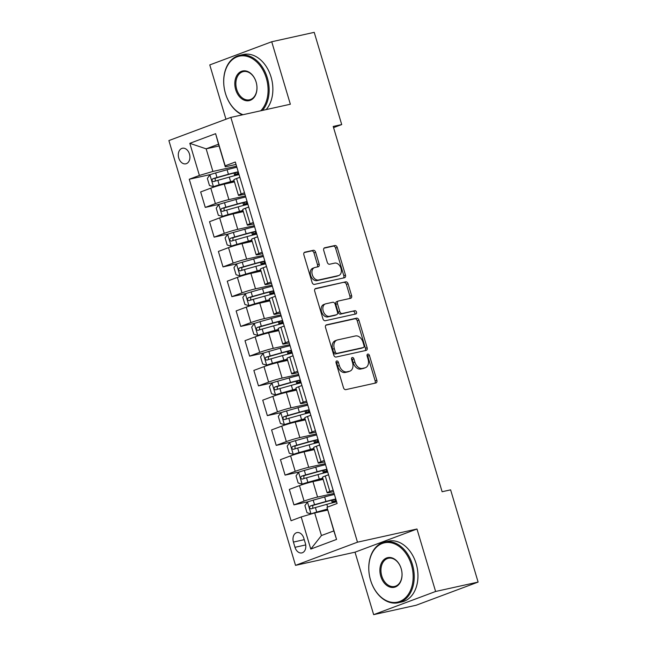 <?xml version="1.0" encoding="UTF-8"?>
<svg xmlns="http://www.w3.org/2000/svg" width="647" height="647" viewBox="0 0 647 647"><rect width="100%" height="100%" fill="white"/><g stroke="black" fill="none" stroke-linecap="round" stroke-linejoin="round"><path stroke-width="0.97" d="M336.747 360.953A1.706 1.189 69.5 0 0 336.634 360.986A1.706 1.189 69.5 0 0 336.068 362.846L343.468 387.666A2.442 1.698 69.5 0 0 345.83 389.631L375.867 382.984A2.442 1.698 69.5 0 0 376.028 382.935A2.442 1.698 69.5 0 0 376.837 380.274L369.437 355.462A1.706 1.189 69.5 0 0 367.787 354.079A1.706 1.189 69.5 0 0 367.674 354.119A1.706 1.189 69.5 0 0 367.108 355.979L368.062 359.19A7.821 5.443 69.5 0 1 365.458 367.69A7.821 5.443 69.5 0 1 364.948 367.844L362.449 368.402A7.821 5.443 69.5 0 1 354.88 362.11L353.925 358.891A1.706 1.189 69.5 0 0 352.267 357.516A1.706 1.189 69.5 0 0 352.154 357.548A1.706 1.189 69.5 0 0 351.588 359.408L352.542 362.627A7.821 5.443 69.5 0 1 349.946 371.127A7.821 5.443 69.5 0 1 349.429 371.281L346.929 371.839A7.821 5.443 69.5 0 1 339.36 365.539L338.405 362.328A1.706 1.189 69.5 0 0 336.747 360.953M178.758 158.038A7.966 5.694 -102.5 0 0 185.835 163.812A7.966 5.694 -102.5 0 0 189.474 154.035A7.966 5.694 -102.5 0 0 182.389 148.26A7.966 5.694 -102.5 0 0 178.758 158.038M315.639 252.265A2.442 1.698 69.5 0 0 313.277 250.3L304.85 252.168A2.442 1.698 69.5 0 0 304.688 252.217A2.442 1.698 69.5 0 0 303.88 254.869L312.097 282.432A2.442 1.698 69.5 0 0 314.458 284.405L344.495 277.749A2.442 1.698 69.5 0 0 344.657 277.7A2.442 1.698 69.5 0 0 345.466 275.048L337.249 247.486A2.442 1.698 69.5 0 0 334.887 245.52L324.705 247.769A2.442 1.698 69.5 0 0 324.551 247.817A2.442 1.698 69.5 0 0 323.735 250.478L327.253 262.27A2.442 1.698 69.5 0 0 329.614 264.235L334.661 263.119A6.535 4.545 69.5 0 1 340.896 268.076A6.535 4.545 69.5 0 1 338.818 275.493A6.535 4.545 69.5 0 1 338.389 275.614L318.615 279.997A6.535 4.545 69.5 0 1 312.388 275.04A6.535 4.545 69.5 0 1 314.466 267.623A6.535 4.545 69.5 0 1 314.895 267.494L318.187 266.766A2.442 1.698 69.5 0 0 318.348 266.718A2.442 1.698 69.5 0 0 319.157 264.065L315.639 252.265L313.965 252.896A2.442 1.698 69.5 0 0 311.603 250.923L304.187 252.573M290.349 104.232L271.724 41.756L314.224 32.35L341.713 124.564L333.213 126.448L442.111 491.736L450.611 489.86L478.109 582.074L435.609 591.479L416.983 529.011L357.484 542.186L230.85 117.398L290.349 104.232M326.509 324.81A2.442 1.698 69.5 0 0 326.347 324.859A2.442 1.698 69.5 0 0 325.538 327.519L333.755 355.082A2.442 1.698 69.5 0 0 336.117 357.047L366.153 350.399A2.442 1.698 69.5 0 0 366.315 350.35A2.442 1.698 69.5 0 0 367.124 347.69L358.907 320.128A2.442 1.698 69.5 0 0 356.546 318.162L326.193 324.931M322.926 318.761L314.709 291.19A2.442 1.698 69.5 0 1 315.518 288.538A2.442 1.698 69.5 0 1 315.679 288.489L345.716 281.841A2.442 1.698 69.5 0 1 348.078 283.807L351.596 295.598A2.442 1.698 69.5 0 1 350.787 298.259A2.442 1.698 69.5 0 1 350.625 298.307L338.446 301.001A2.442 1.698 69.5 0 0 338.284 301.049A2.442 1.698 69.5 0 0 337.467 303.71L339.804 311.539A2.442 1.698 69.5 0 0 342.166 313.504L354.847 310.697A1.706 1.189 69.5 0 1 356.481 311.991A1.706 1.189 69.5 0 1 355.939 313.932A1.706 1.189 69.5 0 1 355.826 313.965L325.287 320.726A2.442 1.698 69.5 0 1 322.926 318.761M305.368 543.423L303.807 538.191A7.715 5.516 -102.5 0 0 296.949 532.594A7.715 5.516 -102.5 0 0 293.431 542.073L294.992 547.305A7.715 5.516 -102.5 0 0 301.85 552.902A7.715 5.516 -102.5 0 0 305.368 543.423M357.484 542.186L295.525 565.357L168.891 140.569L230.85 117.398M326.986 507.305L336.561 539.428L310.778 549.077L301.195 516.945L314.693 512.934L321.438 535.546L333.828 530.912L326.986 507.305L337.111 503.512L235.314 162.017L225.18 165.81L225.285 166.805L218.54 144.2L206.15 148.834L212.895 171.439L236.559 166.198M210.752 174.48L189.264 179.243L291.069 520.738L301.195 516.945M189.264 179.243L199.397 175.45L189.814 143.327L215.605 133.678L225.18 165.81M416.983 529.011L355.025 552.182L373.651 614.65L435.609 591.479M373.651 614.65L416.15 605.244L478.109 582.074M271.724 41.756L209.774 64.926L225.957 119.226M355.025 552.182L295.525 565.357M333.561 127.613L341.713 124.564M314.693 512.934L327.617 510.079M219.074 145.971L206.15 148.834L189.814 143.327M219.624 204.226L205.269 207.404L200.659 191.941L210.793 188.148A9.956 0.696 -16.6 0 1 224.291 184.136L234.44 181.888M205.269 207.404L215.402 203.619A9.956 0.696 -16.6 0 1 228.901 199.608L245.423 195.952M228.488 233.979L214.141 237.15L209.531 221.686L219.657 217.893A9.956 0.696 -16.6 0 1 233.155 213.89L243.312 211.634M214.141 237.15L224.266 233.365A9.956 0.696 -16.6 0 1 237.764 229.353L254.295 225.698M237.36 263.725L223.005 266.904L218.395 251.432L228.528 247.639A9.956 0.696 -16.6 0 1 242.027 243.636L252.176 241.388M223.005 266.904L233.138 263.111A9.956 0.696 -16.6 0 1 246.636 259.099L263.159 255.444M246.224 293.471L231.877 296.649L227.267 281.178L237.392 277.393A9.956 0.696 -16.6 0 1 250.89 273.382L261.048 271.133M231.877 296.649L242.002 292.856A9.956 0.696 -16.6 0 1 255.5 288.845L272.031 285.19M255.096 323.217L240.741 326.395L236.131 310.924L246.264 307.139A9.956 0.696 -16.6 0 1 259.762 303.128L269.912 300.879M240.741 326.395L250.874 322.602A9.956 0.696 -16.6 0 1 264.372 318.599L280.895 314.935M263.96 352.963L249.613 356.141L245.003 340.67L255.128 336.885A9.956 0.696 -16.6 0 1 268.626 332.873L278.784 330.625M249.613 356.141L259.738 352.356A9.956 0.696 -16.6 0 1 273.236 348.345L289.767 344.681M272.832 382.709L258.476 385.887L253.867 370.416L264 366.631A9.956 0.696 -16.6 0 1 277.498 362.619L287.648 360.371M258.476 385.887L268.61 382.102A9.956 0.696 -16.6 0 1 282.108 378.091L298.631 374.427M281.696 412.454L267.348 415.633L262.739 400.169L272.864 396.376A9.956 0.696 -16.6 0 1 286.362 392.365L296.52 390.117M267.348 415.633L277.474 411.848A9.956 0.696 -16.6 0 1 290.972 407.836L307.503 404.181M290.568 442.208L276.212 445.379L271.603 429.915L281.736 426.122A9.956 0.696 -16.6 0 1 295.234 422.111L305.384 419.863M276.212 445.379L286.346 441.594A9.956 0.696 -16.6 0 1 299.844 437.582L316.367 433.927M299.432 471.954L285.084 475.124L280.474 459.661L290.6 455.868A9.956 0.696 -16.6 0 1 304.098 451.865L314.256 449.616M285.084 475.124L295.21 471.339A9.956 0.696 -16.6 0 1 308.708 467.328L325.239 463.673M308.304 501.7L293.948 504.878L289.338 489.407L299.472 485.622A9.956 0.696 -16.6 0 1 312.97 481.611L323.12 479.362M293.948 504.878L304.082 501.085A9.956 0.696 -16.6 0 1 317.58 497.074L334.103 493.418M333.577 491.647L329.97 492.44A9.956 0.696 -16.6 0 1 327.123 492.779A9.956 0.696 -16.6 0 1 329.865 491.445L333.148 490.216M324.705 461.901L321.098 462.694A9.956 0.696 -16.6 0 1 318.259 463.034A9.956 0.696 -16.6 0 1 321.001 461.699L324.284 460.47M315.841 432.147L312.234 432.948A9.956 0.696 -16.6 0 1 309.387 433.288A9.956 0.696 -16.6 0 1 312.129 431.953L315.412 430.724M306.969 402.402L303.362 403.202A9.956 0.696 -16.6 0 1 300.523 403.542A9.956 0.696 -16.6 0 1 303.265 402.199L306.549 400.978M298.105 372.656L294.498 373.456A9.956 0.696 -16.6 0 1 291.651 373.796A9.956 0.696 -16.6 0 1 294.393 372.454L297.677 371.232M289.233 342.91L285.626 343.711A9.956 0.696 -16.6 0 1 282.788 344.05A9.956 0.696 -16.6 0 1 285.529 342.708L288.813 341.479M280.369 313.164L276.762 313.965A9.956 0.696 -16.6 0 1 273.916 314.305A9.956 0.696 -16.6 0 1 276.657 312.962L279.941 311.733M271.497 283.418L267.89 284.211A9.956 0.696 -16.6 0 1 265.052 284.559A9.956 0.696 -16.6 0 1 267.793 283.216L271.077 281.987M262.633 253.673L259.026 254.465A9.956 0.696 -16.6 0 1 256.18 254.805A9.956 0.696 -16.6 0 1 258.921 253.47L262.205 252.241M253.761 223.919L250.154 224.719A9.956 0.696 -16.6 0 1 247.316 225.059A9.956 0.696 -16.6 0 1 250.057 223.725L253.341 222.495M244.898 194.173L241.291 194.973A9.956 0.696 -16.6 0 1 238.444 195.313A9.956 0.696 -16.6 0 1 241.185 193.979L244.469 192.749M236.026 164.427L225.285 166.805M336.319 501.91L336.011 500.867M327.123 492.779L322.513 477.316A9.956 0.696 -16.6 0 1 325.255 475.974L328.539 474.744M327.447 472.164L327.139 471.113M318.259 463.034L313.649 447.57A9.956 0.696 -16.6 0 1 316.391 446.228L319.675 444.999M318.583 442.411L318.275 441.367M309.387 433.288L304.777 417.825A9.956 0.696 -16.6 0 1 307.519 416.482L310.803 415.253M309.711 412.665L309.403 411.621M300.523 403.542L295.914 388.071A9.956 0.696 -16.6 0 1 298.655 386.736L301.939 385.507M300.847 382.919L300.54 381.876M291.651 373.796L287.042 358.325A9.956 0.696 -16.6 0 1 289.783 356.99L293.067 355.761M291.975 353.173L291.668 352.13M282.788 344.05L278.178 328.579A9.956 0.696 -16.6 0 1 280.919 327.245L284.203 326.015M283.111 323.427L282.804 322.384M273.916 314.305L269.306 298.833A9.956 0.696 -16.6 0 1 272.047 297.491L275.331 296.269M274.239 293.681L273.932 292.638M265.052 284.559L260.442 269.087A9.956 0.696 -16.6 0 1 263.183 267.745L266.467 266.524M265.375 263.936L265.068 262.884M256.18 254.805L251.57 239.341A9.956 0.696 -16.6 0 1 254.311 237.999L257.595 236.77M256.503 234.182L256.196 233.138M247.316 225.059L242.706 209.596A9.956 0.696 -16.6 0 1 245.448 208.253L248.731 207.024M247.639 204.436L247.332 203.393M238.444 195.313L233.834 179.842A9.956 0.696 -16.6 0 1 236.576 178.507L239.859 177.278M212.895 171.439L199.397 175.45M238.767 174.69L238.46 173.647M321.438 535.546L310.778 549.077M333.828 530.912L336.561 539.428M215.605 133.678L218.54 144.2M336.003 361.843A1.706 1.189 69.5 0 1 336.731 362.959L337.685 366.17A7.821 5.443 69.5 0 0 345.255 372.462L346.929 371.839M349.946 371.127L348.264 371.758A7.821 5.443 69.5 0 1 347.754 371.904L345.255 372.462M365.458 367.69L363.784 368.321A7.821 5.443 69.5 0 1 363.274 368.475L360.775 369.025A7.821 5.443 69.5 0 1 353.205 362.732L352.251 359.522A1.706 1.189 69.5 0 0 351.523 358.406M374.856 383.21A2.442 1.698 69.5 0 0 375.163 380.905L367.763 356.085A1.706 1.189 69.5 0 0 367.043 354.977M365.143 350.617A2.442 1.698 69.5 0 0 365.45 348.321L357.233 320.758A2.442 1.698 69.5 0 0 354.871 318.785L325.845 325.215M335.324 351.992A1.706 1.189 69.5 0 0 336.974 353.367L363.339 347.536A1.706 1.189 69.5 0 0 363.452 347.504A1.706 1.189 69.5 0 0 364.026 345.644L363.016 342.255A7.821 5.443 69.5 0 0 355.446 335.963L337.427 339.95A7.821 5.443 69.5 0 0 336.917 340.104A7.821 5.443 69.5 0 0 334.313 348.604L335.324 351.992L333.65 352.623A1.706 1.189 69.5 0 0 335.3 353.998L336.974 353.367M361.883 348.078A1.706 1.189 69.5 0 1 361.778 348.126A1.706 1.189 69.5 0 1 361.665 348.159L335.3 353.998M336.917 340.104L335.235 340.726A7.821 5.443 69.5 0 0 332.639 349.234L334.313 348.604M333.65 352.623L332.639 349.234M315.016 288.894L345.716 281.841M349.615 298.534A2.442 1.698 69.5 0 0 349.922 296.229L346.404 284.429A2.442 1.698 69.5 0 0 344.042 282.464M336.772 301.631A2.442 1.698 69.5 0 0 336.61 301.68A2.442 1.698 69.5 0 0 335.793 304.333L338.13 312.161A2.442 1.698 69.5 0 0 340.492 314.127L354.847 310.697M354.685 314.216A1.706 1.189 69.5 0 0 354.653 312.266A1.706 1.189 69.5 0 0 353.173 311.32M325.805 303.799A6.535 4.545 69.5 0 0 325.376 303.928A6.535 4.545 69.5 0 0 323.298 311.344A6.535 4.545 69.5 0 0 329.525 316.302L336.497 314.757A2.442 1.698 69.5 0 0 336.65 314.709A2.442 1.698 69.5 0 0 337.467 312.048L335.138 304.227A2.442 1.698 69.5 0 0 332.768 302.262L325.805 303.799M325.376 303.928L323.702 304.551A6.535 4.545 69.5 0 0 321.624 311.967A6.535 4.545 69.5 0 0 327.851 316.925L329.525 316.302M335.13 315.267A2.442 1.698 69.5 0 1 334.976 315.34A2.442 1.698 69.5 0 1 334.822 315.38L327.851 316.925M317.176 266.993A2.442 1.698 69.5 0 0 317.483 264.688L313.965 252.896M314.466 267.623L312.792 268.254A6.535 4.545 69.5 0 0 310.714 275.662A6.535 4.545 69.5 0 0 316.941 280.62L318.615 279.997M338.818 275.493L337.144 276.115A6.535 4.545 69.5 0 1 336.715 276.245L316.941 280.62M343.484 277.975A2.442 1.698 69.5 0 0 343.792 275.671L335.575 248.108A2.442 1.698 69.5 0 0 333.213 246.143L324.042 248.173M334.418 494.47A19.046 1.334 -16.6 0 0 324.632 496.953L313.197 500.171A6.599 0.461 -16.6 0 0 307.535 501.975L304.899 505.606L307.026 512.747L311.086 513.872A6.599 0.461 -16.6 0 1 316.739 512.068L327.325 509.092M311.086 513.872L312.889 513.475M313.819 513.192L327.39 509.31M335.769 498.991A19.046 1.334 163.4 0 0 325.975 501.474L314.539 504.692A6.599 0.461 163.4 0 0 310.35 505.978C309.064 507.474 309.347 508.429 311.199 508.833A6.599 0.461 -16.6 0 1 315.396 507.547L326.832 504.328A19.046 1.334 -16.6 0 1 336.618 501.846M336.23 501.603L334.717 501.935A9.082 0.639 -16.6 0 1 332.121 502.25A9.082 0.639 -16.6 0 1 333.213 501.587L335.656 500.527L335.332 499.46M336.286 500.746L335.922 500.899A5.847 0.412 163.4 0 0 335.219 501.328A5.847 0.412 163.4 0 0 336.133 501.279M312.736 508.332L312.792 505.436L325.368 501.886A15.811 1.108 -16.6 0 1 335.882 499.371M336.157 500.301A15.811 1.108 -16.6 0 1 335.656 500.527M325.546 464.716A19.046 1.334 -16.6 0 0 315.76 467.207L304.325 470.418A6.599 0.461 -16.6 0 0 298.663 472.229L296.027 475.86L298.154 483.002L302.214 484.126A6.599 0.461 -16.6 0 1 307.875 482.322L319.311 479.103A19.046 1.334 -16.6 0 1 322.764 478.157M302.214 484.126L318.704 479.516A15.811 1.108 -16.6 0 1 322.837 478.4M326.897 469.237A19.046 1.334 163.4 0 0 317.111 471.728L305.675 474.938A6.599 0.461 163.4 0 0 301.478 476.232C300.192 477.729 300.483 478.683 302.335 479.087A6.599 0.461 -16.6 0 1 306.524 477.801L317.96 474.583A19.046 1.334 -16.6 0 1 327.746 472.1M327.358 471.857L325.845 472.189A9.082 0.639 -16.6 0 1 323.249 472.504A9.082 0.639 -16.6 0 1 324.341 471.841L326.784 470.781L326.468 469.714M327.422 470.992L327.058 471.153A5.847 0.412 163.4 0 0 326.355 471.574A5.847 0.412 163.4 0 0 327.261 471.534M303.872 478.586L303.928 475.691L316.504 472.14A15.811 1.108 -16.6 0 1 327.01 469.625M327.293 470.555A15.811 1.108 -16.6 0 1 326.784 470.781M316.682 434.97A19.046 1.334 -16.6 0 0 306.896 437.461L295.461 440.672A6.599 0.461 -16.6 0 0 289.799 442.483L287.163 446.115L289.29 453.248L293.35 454.38A6.599 0.461 -16.6 0 1 299.003 452.577L310.439 449.358A19.046 1.334 -16.6 0 1 313.9 448.411M293.35 454.38L309.832 449.77A15.811 1.108 -16.6 0 1 313.973 448.654M318.033 439.491A19.046 1.334 163.4 0 0 308.239 441.982L296.803 445.193A6.599 0.461 163.4 0 0 292.614 446.487C291.328 447.983 291.611 448.929 293.463 449.341A6.599 0.461 -16.6 0 1 297.66 448.047L309.096 444.837A19.046 1.334 -16.6 0 1 318.882 442.346M318.494 442.111L316.981 442.443A9.082 0.639 -16.6 0 1 314.385 442.758A9.082 0.639 -16.6 0 1 315.477 442.095L317.92 441.036L317.596 439.968M318.55 441.246L318.187 441.408A5.847 0.412 163.4 0 0 317.483 441.828A5.847 0.412 163.4 0 0 318.397 441.788M295 448.84L295.056 445.945L307.632 442.394A15.811 1.108 -16.6 0 1 318.146 439.879M318.421 440.809A15.811 1.108 -16.6 0 1 317.92 441.036M307.81 405.224A19.046 1.334 -16.6 0 0 298.024 407.707L286.589 410.926A6.599 0.461 -16.6 0 0 280.927 412.729L278.291 416.369L280.418 423.502L284.478 424.634A6.599 0.461 -16.6 0 1 290.139 422.823L301.575 419.612A19.046 1.334 -16.6 0 1 305.028 418.666M284.478 424.634L300.968 420.024A15.811 1.108 -16.6 0 1 305.101 418.908M309.161 409.745A19.046 1.334 163.4 0 0 299.375 412.236L287.939 415.447A6.599 0.461 163.4 0 0 283.742 416.741C282.456 418.237 282.747 419.183 284.599 419.596A6.599 0.461 -16.6 0 1 288.788 418.302L300.224 415.091A19.046 1.334 -16.6 0 1 310.01 412.6M309.622 412.365L308.109 412.697A9.082 0.639 -16.6 0 1 305.513 413.004A9.082 0.639 -16.6 0 1 306.605 412.349L309.048 411.29L308.732 410.222M309.687 411.5L309.323 411.662A5.847 0.412 163.4 0 0 308.619 412.082A5.847 0.412 163.4 0 0 309.525 412.042M286.136 419.094L286.192 416.199L298.768 412.64A15.811 1.108 -16.6 0 1 309.274 410.133M309.557 411.063A15.811 1.108 -16.6 0 1 309.048 411.29M298.946 375.478A19.046 1.334 -16.6 0 0 289.16 377.961L277.725 381.18A6.599 0.461 -16.6 0 0 272.063 382.984L269.427 386.615L271.554 393.756L275.614 394.888A6.599 0.461 -16.6 0 1 281.267 393.077L292.703 389.866A19.046 1.334 -16.6 0 1 296.164 388.92M275.614 394.888L292.096 390.278A15.811 1.108 -16.6 0 1 296.237 389.162M300.297 379.999A19.046 1.334 163.4 0 0 290.503 382.482L279.067 385.701A6.599 0.461 163.4 0 0 274.878 386.995C273.592 388.483 273.875 389.437 275.727 389.85A6.599 0.461 -16.6 0 1 279.925 388.556L291.36 385.337A19.046 1.334 -16.6 0 1 301.146 382.854M300.758 382.62L299.246 382.951A9.082 0.639 -16.6 0 1 296.649 383.259A9.082 0.639 -16.6 0 1 297.741 382.603L300.184 381.544L299.86 380.476M300.815 381.754L300.451 381.916A5.847 0.412 163.4 0 0 299.747 382.337A5.847 0.412 163.4 0 0 300.661 382.288M277.264 389.348L277.32 386.453L289.896 382.895A15.811 1.108 -16.6 0 1 300.41 380.387M300.685 381.318A15.811 1.108 -16.6 0 1 300.184 381.544M370.553 580.116A30.369 21.707 -102.5 0 0 399.636 601.508A30.369 21.707 -102.5 0 0 411.403 564.839A30.369 21.707 -102.5 0 0 382.32 543.44A30.369 21.707 -102.5 0 0 370.553 580.116M412.422 564.532A31.121 22.241 77.5 0 1 398.212 602.745A31.121 22.241 77.5 0 1 370.561 580.189A31.121 22.241 77.5 0 1 384.763 541.984A31.121 22.241 77.5 0 1 412.422 564.532M380.768 576.291A15.188 10.853 77.5 0 1 386.647 557.957A15.188 10.853 77.5 0 1 401.189 568.656A15.188 10.853 77.5 0 1 395.309 586.991A15.188 10.853 77.5 0 1 380.768 576.291M401.197 568.729A14.436 10.32 -102.5 0 0 388.37 558.264A14.436 10.32 -102.5 0 0 381.779 575.992A14.436 10.32 -102.5 0 0 394.605 586.457A14.436 10.32 -102.5 0 0 401.197 568.729M384.763 541.984L388.499 541.151A31.121 22.241 77.5 0 1 416.158 563.707A31.121 22.241 77.5 0 1 401.957 601.912L398.212 602.745M260.725 110.783A30.369 21.707 -102.5 0 0 266.329 78.174A30.369 21.707 -102.5 0 0 237.247 56.782A30.369 21.707 -102.5 0 0 225.471 93.451A30.369 21.707 -102.5 0 0 242.997 114.713M242.326 114.859A31.121 22.241 77.5 0 1 225.48 93.532A31.121 22.241 77.5 0 1 239.681 55.319A31.121 22.241 77.5 0 1 267.34 77.875A31.121 22.241 77.5 0 1 262.423 110.411M235.686 89.634A15.188 10.853 77.5 0 1 241.574 71.299A15.188 10.853 77.5 0 1 256.115 81.999A15.188 10.853 77.5 0 1 250.227 100.334A15.188 10.853 77.5 0 1 235.686 89.634M256.123 82.072A14.436 10.32 -102.5 0 0 243.288 71.607A14.436 10.32 -102.5 0 0 236.697 89.335A14.436 10.32 -102.5 0 0 249.532 99.8A14.436 10.32 -102.5 0 0 256.123 82.072M239.681 55.319L243.426 54.494A31.121 22.241 77.5 0 1 271.077 77.05A31.121 22.241 77.5 0 1 266.16 109.586M290.074 345.733A19.046 1.334 -16.6 0 0 280.288 348.215L268.853 351.434A6.599 0.461 -16.6 0 0 263.192 353.238L260.555 356.869L262.682 364.01L266.742 365.134A6.599 0.461 -16.6 0 1 272.403 363.331L283.839 360.112A19.046 1.334 -16.6 0 1 287.292 359.174M266.742 365.134L283.232 360.525A15.811 1.108 -16.6 0 1 287.365 359.417M291.425 350.253A19.046 1.334 163.4 0 0 281.639 352.736L270.203 355.955A6.599 0.461 163.4 0 0 266.006 357.241C264.72 358.737 265.011 359.692 266.863 360.104A6.599 0.461 -16.6 0 1 271.053 358.81L282.488 355.591A19.046 1.334 -16.6 0 1 292.274 353.108M291.886 352.866L290.374 353.205A9.082 0.639 -16.6 0 1 287.778 353.513A9.082 0.639 -16.6 0 1 288.869 352.858L291.312 351.798L290.996 350.731M291.951 352.008L291.587 352.162A5.847 0.412 163.4 0 0 290.883 352.591A5.847 0.412 163.4 0 0 291.789 352.542M268.4 359.603L268.456 356.699L281.033 353.149A15.811 1.108 -16.6 0 1 291.538 350.642M291.821 351.572A15.811 1.108 -16.6 0 1 291.312 351.798M281.21 315.987A19.046 1.334 -16.6 0 0 271.425 318.47L259.989 321.688A6.599 0.461 -16.6 0 0 254.328 323.492L251.691 327.123L253.818 334.264L257.878 335.389A6.599 0.461 -16.6 0 1 263.531 333.585L274.967 330.366A19.046 1.334 -16.6 0 1 278.428 329.42M257.878 335.389L274.36 330.779A15.811 1.108 -16.6 0 1 278.501 329.663M282.561 320.508A19.046 1.334 163.4 0 0 272.767 322.99L261.331 326.209A6.599 0.461 163.4 0 0 257.142 327.495C255.856 328.991 256.139 329.946 257.991 330.35A6.599 0.461 -16.6 0 1 262.189 329.064L273.624 325.845A19.046 1.334 -16.6 0 1 283.41 323.363M283.022 323.12L281.51 323.46A9.082 0.639 -16.6 0 1 278.914 323.767A9.082 0.639 -16.6 0 1 280.005 323.112L282.448 322.044L282.124 320.977M283.079 322.263L282.715 322.416A5.847 0.412 163.4 0 0 282.011 322.845A5.847 0.412 163.4 0 0 282.925 322.796M259.528 329.857L259.584 326.953L272.161 323.403A15.811 1.108 -16.6 0 1 282.674 320.896M282.949 321.826A15.811 1.108 -16.6 0 1 282.448 322.044M272.338 286.241A19.046 1.334 -16.6 0 0 262.553 288.724L251.117 291.943A6.599 0.461 -16.6 0 0 245.456 293.746L242.819 297.377L244.946 304.519L249.006 305.643A6.599 0.461 -16.6 0 1 254.667 303.839L266.103 300.62A19.046 1.334 -16.6 0 1 269.556 299.674M249.006 305.643L265.496 301.033A15.811 1.108 -16.6 0 1 269.629 299.917M273.689 290.762A19.046 1.334 163.4 0 0 263.903 293.245L252.467 296.463A6.599 0.461 163.4 0 0 248.27 297.749C246.984 299.246 247.275 300.2 249.127 300.604A6.599 0.461 -16.6 0 1 253.317 299.318L264.752 296.1A19.046 1.334 -16.6 0 1 274.538 293.617M274.15 293.374L272.638 293.714A9.082 0.639 -16.6 0 1 270.042 294.021A9.082 0.639 -16.6 0 1 271.133 293.358L273.576 292.298L273.26 291.231M274.215 292.517L273.851 292.67A5.847 0.412 163.4 0 0 273.147 293.099A5.847 0.412 163.4 0 0 274.053 293.051M250.664 300.111L250.721 297.208L263.297 293.657A15.811 1.108 -16.6 0 1 273.802 291.142M274.085 292.072A15.811 1.108 -16.6 0 1 273.576 292.298M263.475 256.487A19.046 1.334 -16.6 0 0 253.689 258.978L242.253 262.189A6.599 0.461 -16.6 0 0 236.592 264L233.955 267.632L236.082 274.773L240.142 275.897A6.599 0.461 -16.6 0 1 245.795 274.093L257.231 270.875A19.046 1.334 -16.6 0 1 260.692 269.928M240.142 275.897L256.624 271.287A15.811 1.108 -16.6 0 1 260.765 270.171M264.825 261.016A19.046 1.334 163.4 0 0 255.031 263.499L243.595 266.718A6.599 0.461 163.4 0 0 239.406 268.004C238.12 269.5 238.403 270.454 240.255 270.858A6.599 0.461 -16.6 0 1 244.453 269.573L255.888 266.354A19.046 1.334 -16.6 0 1 265.674 263.871M265.286 263.628L263.774 263.96A9.082 0.639 -16.6 0 1 261.178 264.275A9.082 0.639 -16.6 0 1 262.27 263.612L264.712 262.553L264.388 261.485M265.343 262.763L264.979 262.925A5.847 0.412 163.4 0 0 264.275 263.345A5.847 0.412 163.4 0 0 265.189 263.305M241.792 270.357L241.849 267.462L254.425 263.911A15.811 1.108 -16.6 0 1 264.938 261.396M265.213 262.326A15.811 1.108 -16.6 0 1 264.712 262.553M254.603 226.741A19.046 1.334 -16.6 0 0 244.817 229.232L233.381 232.443A6.599 0.461 -16.6 0 0 227.72 234.254L225.083 237.886L227.21 245.027L231.27 246.151A6.599 0.461 -16.6 0 1 236.931 244.348L248.367 241.129A19.046 1.334 -16.6 0 1 251.82 240.183M231.27 246.151L247.761 241.541A15.811 1.108 -16.6 0 1 251.893 240.425M255.953 231.262A19.046 1.334 163.4 0 0 246.167 233.753L234.732 236.964A6.599 0.461 163.4 0 0 230.534 238.258C229.248 239.754 229.539 240.7 231.391 241.113A6.599 0.461 -16.6 0 1 235.581 239.819L247.017 236.608A19.046 1.334 -16.6 0 1 256.802 234.117M256.414 233.882L254.902 234.214A9.082 0.639 -16.6 0 1 252.306 234.529A9.082 0.639 -16.6 0 1 253.398 233.866L255.84 232.807L255.525 231.739M256.479 233.017L256.115 233.179A5.847 0.412 163.4 0 0 255.411 233.599A5.847 0.412 163.4 0 0 256.317 233.559M232.928 240.611L232.985 237.716L245.561 234.165A15.811 1.108 -16.6 0 1 256.066 231.65M256.349 232.58A15.811 1.108 -16.6 0 1 255.84 232.807M245.739 196.995A19.046 1.334 -16.6 0 0 235.953 199.478L224.517 202.697A6.599 0.461 -16.6 0 0 218.856 204.509L216.219 208.14L218.346 215.273L222.406 216.405A6.599 0.461 -16.6 0 1 228.059 214.594L239.495 211.383A19.046 1.334 -16.6 0 1 242.957 210.437M222.406 216.405L238.889 211.795A15.811 1.108 -16.6 0 1 243.029 210.679M247.089 201.516A19.046 1.334 163.4 0 0 237.295 204.007L225.86 207.218A6.599 0.461 163.4 0 0 221.67 208.512C220.384 210.008 220.667 210.954 222.519 211.367A6.599 0.461 -16.6 0 1 226.717 210.073L238.153 206.862A19.046 1.334 -16.6 0 1 247.938 204.371M247.55 204.137L246.038 204.468A9.082 0.639 -16.6 0 1 243.442 204.775A9.082 0.639 -16.6 0 1 244.534 204.12L246.976 203.061L246.653 201.993M247.607 203.271L247.243 203.433A5.847 0.412 163.4 0 0 246.539 203.854A5.847 0.412 163.4 0 0 247.453 203.813M224.056 210.865L224.113 207.97L236.689 204.42A15.811 1.108 -16.6 0 1 247.203 201.904M247.477 202.834A15.811 1.108 -16.6 0 1 246.976 203.061M236.867 167.25A19.046 1.334 -16.6 0 0 227.081 169.732L215.645 172.951A6.599 0.461 -16.6 0 0 209.992 174.755L207.347 178.386L209.474 185.527L213.534 186.66A6.599 0.461 -16.6 0 1 219.196 184.848L230.631 181.637A19.046 1.334 -16.6 0 1 234.085 180.691M213.534 186.66L230.025 182.05A15.811 1.108 -16.6 0 1 234.157 180.934M238.217 171.77A19.046 1.334 163.4 0 0 228.431 174.253L216.996 177.472A6.599 0.461 163.4 0 0 212.798 178.766C211.512 180.254 211.804 181.209 213.656 181.621A6.599 0.461 -16.6 0 1 217.845 180.327L229.281 177.116A19.046 1.334 -16.6 0 1 239.067 174.625M238.678 174.391L237.166 174.722A9.082 0.639 -16.6 0 1 234.57 175.03A9.082 0.639 -16.6 0 1 235.662 174.375L238.104 173.315L237.789 172.248M238.743 173.525L238.379 173.687A5.847 0.412 163.4 0 0 237.675 174.108A5.847 0.412 163.4 0 0 238.581 174.059M215.192 181.12L215.249 178.224L227.825 174.666A15.811 1.108 -16.6 0 1 238.331 172.159M238.614 173.089A15.811 1.108 -16.6 0 1 238.104 173.315M224.291 184.136L228.901 199.608M233.155 213.89L237.764 229.353M242.027 243.636L246.636 259.099M250.89 273.382L255.5 288.845M259.762 303.128L264.372 318.599M268.626 332.873L273.236 348.345M277.498 362.619L282.108 378.091M286.362 392.365L290.972 407.836M295.234 422.111L299.844 437.582M304.098 451.865L308.708 467.328M312.97 481.611L317.58 497.074M325.255 475.974L329.865 491.445M299.472 485.622L304.082 501.085M290.6 455.868L295.21 471.339M316.391 446.228L321.001 461.699M281.736 426.122L286.346 441.594M307.519 416.482L312.129 431.953M272.864 396.376L277.474 411.848M298.655 386.736L303.265 402.199M264 366.631L268.61 382.102M289.783 356.99L294.393 372.454M255.128 336.885L259.738 352.356M280.919 327.245L285.529 342.708M246.264 307.139L250.874 322.602M272.047 297.491L276.657 312.962M237.392 277.393L242.002 292.856M263.183 267.745L267.793 283.216M228.528 247.639L233.138 263.111M254.311 237.999L258.921 253.47M219.657 217.893L224.266 233.365M245.448 208.253L250.057 223.725M210.793 188.148L215.402 203.619M236.576 178.507L241.185 193.979M305.707 544.936L294.992 547.305M304.252 539.671L293.431 542.073M337.685 366.17L339.36 365.539M347.754 371.904L349.429 371.281M352.251 359.522L353.925 358.891M353.205 362.732L354.88 362.11M360.775 369.025L362.449 368.402M363.274 368.475L364.948 367.844M367.763 356.085L369.437 355.462M375.163 380.905L376.837 380.274M336.731 362.959L338.405 362.328M354.871 318.785L356.546 318.162M357.233 320.758L358.907 320.128M365.45 348.321L367.124 347.69M361.665 348.159L363.339 347.536M346.404 284.429L348.078 283.807M349.922 296.229L351.596 295.598M335.793 304.333L337.467 303.71M338.13 312.161L339.804 311.539M340.492 314.127L342.166 313.504M334.822 315.38L336.497 314.757M317.483 264.688L319.157 264.065M336.715 276.245L338.389 275.614M333.213 246.143L334.887 245.52M335.575 248.108L337.249 247.486M343.792 275.671L345.466 275.048M311.603 250.923L313.277 250.3M307.471 502.064L310.981 513.847M326.832 504.328L327.641 507.054M333.213 501.587L332.736 499.985M324.632 496.953L325.975 501.474M315.396 507.547L316.739 512.068M313.197 500.171L314.539 504.692M312.792 505.436L310.35 505.978M298.599 472.318L302.109 484.102M317.96 474.583L319.311 479.103M324.341 471.841L323.864 470.24M315.76 467.207L317.111 471.728M306.524 477.801L307.875 482.322M304.325 470.418L305.675 474.938M303.928 475.691L301.478 476.232M289.735 442.572L293.245 454.348M309.096 444.837L310.439 449.358M315.477 442.095L315 440.494M306.896 437.461L308.239 441.982M297.66 448.047L299.003 452.577M295.461 440.672L296.803 445.193M295.056 445.945L292.614 446.487M280.863 412.826L284.373 424.602M300.224 415.091L301.575 419.612M306.605 412.349L306.128 410.748M298.024 407.707L299.375 412.236M288.788 418.302L290.139 422.823M286.589 410.926L287.939 415.447M286.192 416.199L283.742 416.741M271.999 383.081L275.509 394.856M291.36 385.337L292.703 389.866M297.741 382.603L297.264 381.002M289.16 377.961L290.503 382.482M279.925 388.556L281.267 393.077M277.725 381.18L279.067 385.701M277.32 386.453L274.878 386.995M263.127 353.327L266.637 365.11M282.488 355.591L283.839 360.112M288.869 352.858L288.392 351.256M280.288 348.215L281.639 352.736M271.053 358.81L272.403 363.331M268.853 351.434L270.203 355.955M268.456 356.699L266.006 357.241M254.263 323.581L257.773 335.364M273.624 325.845L274.967 330.366M280.005 323.112L279.528 321.51M271.425 318.47L272.767 322.99M262.189 329.064L263.531 333.585M259.989 321.688L261.331 326.209M259.584 326.953L257.142 327.495M245.391 293.835L248.901 305.619M264.752 296.1L266.103 300.62M271.133 293.358L270.656 291.765M262.553 288.724L263.903 293.245M253.317 299.318L254.667 303.839M251.117 291.943L252.467 296.463M250.721 297.208L248.27 297.749M236.527 264.089L240.037 275.873M255.888 266.354L257.231 270.875M262.27 263.612L261.792 262.011M253.689 258.978L255.031 263.499M244.453 269.573L245.795 274.093M242.253 262.189L243.595 266.718M241.849 267.462L239.406 268.004M227.655 234.343L231.165 246.119M247.017 236.608L248.367 241.129M253.398 233.866L252.92 232.265M244.817 229.232L246.167 233.753M235.581 239.819L236.931 244.348M233.381 232.443L234.732 236.964M232.985 237.716L230.534 238.258M218.791 204.598L222.301 216.373M238.153 206.862L239.495 211.383M244.534 204.12L244.056 202.519M235.953 199.478L237.295 204.007M226.717 210.073L228.059 214.594M224.517 202.697L225.86 207.218M224.113 207.97L221.67 208.512M209.919 174.852L213.429 186.627M229.281 177.116L230.631 181.637M235.662 174.375L235.185 172.773M227.081 169.732L228.431 174.253M217.845 180.327L219.196 184.848M215.645 172.951L216.996 177.472M215.249 178.224L212.798 178.766M361.778 348.126L363.452 347.504M336.61 301.68L338.284 301.049M334.976 315.34L336.65 314.709M331.531 500.268L332.121 502.25M322.667 470.523L323.249 472.504M313.795 440.777L314.385 442.758M304.931 411.031L305.513 413.004M296.059 381.285L296.649 383.259M287.195 351.531L287.778 353.513M278.323 321.785L278.914 323.767M269.459 292.04L270.042 294.021M260.587 262.294L261.178 264.275M251.723 232.548L252.306 234.529M242.851 202.802L243.442 204.775M233.988 173.056L234.57 175.03"/></g></svg>
